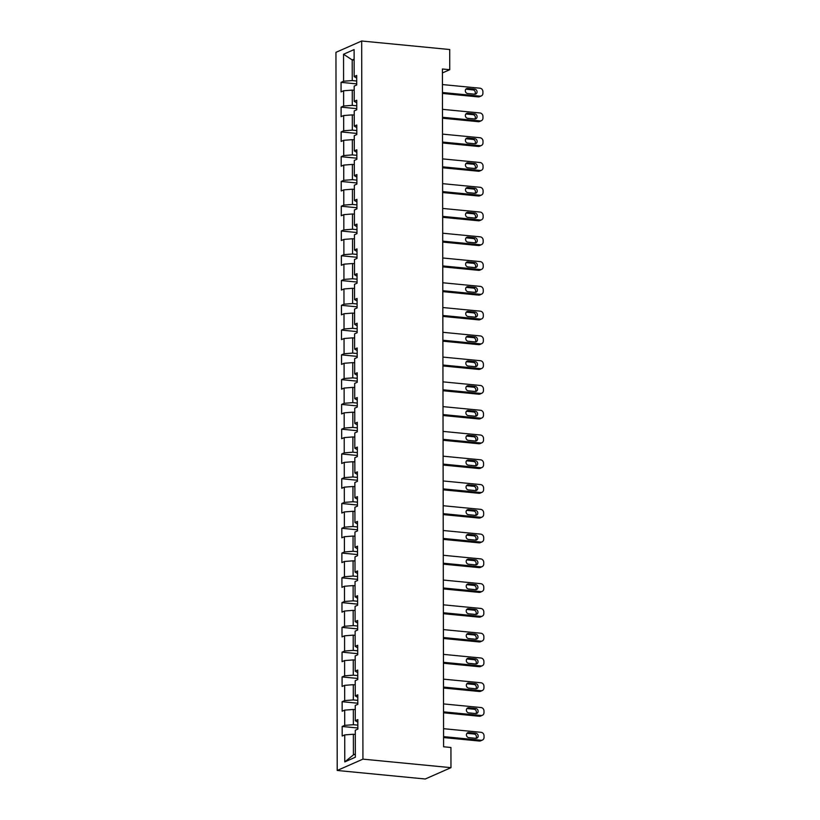 <?xml version="1.0" encoding="UTF-8"?>
<svg xmlns="http://www.w3.org/2000/svg" width="820" height="820" viewBox="0 0 820 820"><rect width="100%" height="100%" fill="white"/><g stroke="black" fill="none" stroke-linecap="round" stroke-linejoin="round"><path stroke-width="1.23" d="M362.932 759.135L450.969 767.663L425.242 779L337.215 770.472L335.954 52.337L361.681 41L362.932 759.135L337.215 770.472M343.549 54.243L343.59 81.231L341.058 82.359L341.069 91.881L343.611 90.764L343.631 106.005L341.099 107.133L341.11 116.655L343.652 115.538L343.683 130.78L341.14 131.907L341.161 141.429L343.693 140.312L343.723 155.554L341.181 156.681L341.202 166.204L343.734 165.087L343.764 180.328L341.222 181.456L341.243 190.978L343.785 189.861L343.805 205.102L341.274 206.22L341.284 215.752L343.826 214.635L343.846 229.877L341.315 230.994L341.325 240.526L343.867 239.409L343.898 254.651L341.356 255.768L341.376 265.301L343.908 264.183L343.939 279.425L341.397 280.542L341.417 290.075L343.949 288.958L343.98 304.199L341.448 305.317L341.458 314.849L344 313.732L344.021 328.974L341.489 330.091L341.499 339.623L344.041 338.506L344.072 353.748L341.53 354.865L341.55 364.398L344.082 363.28L344.113 378.522L341.571 379.639L341.591 389.172L344.123 388.055L344.154 403.296L341.612 404.414L341.632 413.946L344.174 412.829L344.195 428.071L341.663 429.188L341.673 438.72L344.215 437.603L344.236 452.845L341.704 453.962L341.714 463.495L344.256 462.377L344.287 477.619L341.745 478.736L341.766 488.269L344.297 487.152L344.328 502.393L341.786 503.511L341.807 513.043L344.338 511.926L344.369 527.168L341.827 528.285L341.848 537.817L344.39 536.7L344.41 551.942L341.878 553.059L341.889 562.592L344.431 561.474L344.451 576.716L341.919 577.833L341.94 587.366L344.472 586.249L344.502 601.49L341.96 602.608L341.981 612.14L344.513 611.023L344.543 626.265L342.002 627.382L342.022 636.914L344.564 635.797L344.584 651.039L342.053 652.156L342.063 661.689L344.605 660.572L344.625 675.813L342.094 676.93L342.104 686.463L344.646 685.346L344.677 700.587L342.135 701.705L342.155 711.237L344.687 710.12L344.718 725.362L342.176 726.479L342.196 736.011L344.728 734.894L344.779 761.893L355.347 757.229L355.296 730.23L357.838 729.113L357.817 719.581L355.285 720.708L355.255 705.456L357.797 704.339L357.776 694.806L355.244 695.934L355.214 680.682L357.745 679.565L357.735 670.043L355.193 671.16L355.173 655.908L357.704 654.79L357.694 645.268L355.152 646.385L355.121 631.133L357.663 630.016L357.643 620.494L355.111 621.611L355.08 606.359L357.622 605.242L357.602 595.72L355.07 596.837L355.039 581.585L357.582 580.468L357.561 570.945L355.019 572.063L354.998 556.811L357.53 555.693L357.52 546.171L354.978 547.288L354.957 532.036L357.489 530.919L357.479 521.397L354.937 522.514L354.906 507.262L357.448 506.145L357.428 496.623L354.896 497.74L354.865 482.488L357.407 481.371L357.387 471.848L354.855 472.966L354.824 457.714L357.356 456.596L357.346 447.074L354.804 448.191L354.783 432.939L357.315 431.822L357.305 422.3L354.763 423.417L354.742 408.165L357.274 407.048L357.253 397.526L354.722 398.643L354.691 383.391L357.233 382.274L357.212 372.752L354.681 373.869L354.65 358.617L357.192 357.499L357.171 347.977L354.63 349.094L354.609 333.842L357.141 332.725L357.13 323.203L354.588 324.32L354.568 309.068L357.1 307.951L357.089 298.429L354.547 299.546L354.517 284.304L357.059 283.177L357.038 273.654L354.506 274.772L354.476 259.53L357.018 258.402L356.997 248.88L354.465 249.997L354.435 234.756L356.977 233.628L356.956 224.106L354.414 225.223L354.394 209.981L356.925 208.854L356.915 199.332L354.373 200.449L354.353 185.207L356.885 184.08L356.864 174.558L354.332 175.675L354.301 160.433L356.843 159.305L356.823 149.783L354.291 150.9L354.26 135.659L356.803 134.531L356.782 125.009L354.24 126.126L354.219 110.885L356.751 109.767L356.741 100.235L354.199 101.352L354.178 86.11L356.71 84.993L356.7 75.46L354.158 76.578L354.107 49.579L343.549 54.243L352.2 59.932L352.241 80.575L356.71 81.016M442.421 72.929L449.749 69.7L442.41 68.993L443.599 746.784L450.928 747.491L450.969 767.663M357.827 725.136L353.369 724.706L353.338 709.464L355.265 709.649M357.827 722.184L355.285 720.708M344.718 725.362L353.369 724.706M344.687 710.12L353.338 709.464M357.786 700.362L353.317 699.931L353.297 684.69L355.224 684.874M357.786 697.41L355.244 695.934M344.677 700.587L353.317 699.931M344.646 685.346L353.297 684.69M357.745 675.588L353.276 675.157L353.256 659.915L355.173 660.1M357.735 672.636L355.193 671.16M344.625 675.813L353.276 675.157M344.605 660.572L353.256 659.915M357.704 650.813L353.236 650.383L353.205 635.141L355.132 635.326M357.694 647.861L355.152 646.385M344.584 651.039L353.236 650.383M344.564 635.797L353.205 635.141M357.653 626.039L353.194 625.609L353.164 610.367L355.091 610.551M357.653 623.087L355.111 621.611M344.543 626.265L353.194 625.609M344.513 611.023L353.164 610.367M357.612 601.265L353.154 600.834L353.123 585.593L355.05 585.777M357.612 598.313L355.07 596.837M344.502 601.49L353.154 600.834M344.472 586.249L353.123 585.593M357.571 576.491L353.102 576.06L353.082 560.818L355.009 561.003M357.561 573.539L355.019 572.063M344.451 576.716L353.102 576.06M344.431 561.474L353.082 560.818M357.53 551.716L353.061 551.286L353.041 536.044L354.957 536.229M357.52 548.764L354.978 547.288M344.41 551.942L353.061 551.286M344.39 536.7L353.041 536.044M357.479 526.942L353.02 526.512L352.989 511.27L354.916 511.454M357.479 523.99L354.937 522.514M344.369 527.168L353.02 526.512M344.338 511.926L352.989 511.27M357.438 502.168L352.979 501.737L352.948 486.496L354.875 486.68M357.438 499.216L354.896 497.74M344.328 502.393L352.979 501.737M344.297 487.152L352.948 486.496M357.397 477.394L352.928 476.963L352.907 461.721L354.834 461.906M357.397 474.442L354.855 472.966M344.287 477.619L352.928 476.963M344.256 462.377L352.907 461.721M357.356 452.619L352.887 452.189L352.866 436.947L354.783 437.132M357.346 449.667L354.804 448.191M344.236 452.845L352.887 452.189M344.215 437.603L352.866 436.947M357.315 427.845L352.846 427.415L352.815 412.173L354.742 412.357M357.305 424.893L354.763 423.417M344.195 428.071L352.846 427.415M344.174 412.829L352.815 412.173M357.264 403.071L352.805 402.64L352.774 387.399L354.701 387.583M357.264 400.119L354.722 398.643M344.154 403.296L352.805 402.64M344.123 388.055L352.774 387.399M357.223 378.297L352.764 377.866L352.733 362.624L354.66 362.809M357.223 375.345L354.681 373.869M344.113 378.522L352.764 377.866M344.082 363.28L352.733 362.624M357.182 353.522L352.713 353.092L352.692 337.85L354.619 338.035M357.171 350.57L354.63 349.094M344.072 353.748L352.713 353.092M344.041 338.506L352.692 337.85M357.141 328.748L352.672 328.318L352.651 313.076L354.568 313.26M357.13 325.796L354.588 324.32M344.021 328.974L352.672 328.318M344 313.732L352.651 313.076M357.1 303.974L352.631 303.543L352.6 288.302L354.527 288.486M357.089 301.022L354.547 299.546M343.98 304.199L352.631 303.543M343.949 288.958L352.6 288.302M357.048 279.2L352.59 278.769L352.559 263.527L354.486 263.712M357.048 276.248L354.506 274.772M343.939 279.425L352.59 278.769M343.908 264.183L352.559 263.527M357.007 254.425L352.549 253.995L352.518 238.753L354.445 238.938M357.007 251.473L354.465 249.997M343.898 254.651L352.549 253.995M343.867 239.409L352.518 238.753M356.966 229.651L352.497 229.221L352.477 213.979L354.394 214.163M356.956 226.699L354.414 225.223M343.846 229.877L352.497 229.221M343.826 214.635L352.477 213.979M356.925 204.877L352.457 204.446L352.426 189.205L354.353 189.389M356.915 201.925L354.373 200.449M343.805 205.102L352.457 204.446M343.785 189.861L352.426 189.205M356.874 180.113L352.415 179.672L352.385 164.43L354.312 164.615M356.874 177.151L354.332 175.675M343.764 180.328L352.415 179.672M343.734 165.087L352.385 164.43M356.833 155.339L352.374 154.898L352.344 139.656L354.271 139.841M356.833 152.376L354.291 150.9M343.723 155.554L352.374 154.898M343.693 140.312L352.344 139.656M356.792 130.564L352.323 130.124L352.303 114.882L354.23 115.066M356.782 127.602L354.24 126.126M343.683 130.78L352.323 130.124M343.652 115.538L352.303 114.882M356.751 105.79L352.282 105.349L352.262 90.108L354.178 90.292M356.741 102.828L354.199 101.352M343.631 106.005L352.282 105.349M343.611 90.764L352.262 90.108M354.127 60.116L352.2 59.932L354.127 59.091M356.7 78.054L354.158 76.578M343.59 81.231L352.241 80.575M449.749 69.7L449.719 49.528L361.681 41M355.306 734.423L353.379 734.238L353.42 754.882L355.337 754.031M344.779 761.893L353.42 754.882M344.728 734.894L353.379 734.238M341.058 82.359L356.71 83.876M341.099 107.133L356.751 108.65M341.14 131.907L356.792 133.424M341.181 156.681L356.843 158.198M341.222 181.456L356.885 182.973M341.274 206.22L356.925 207.747M341.315 230.994L356.966 232.521M341.356 255.768L357.018 257.285M341.397 280.542L357.059 282.059M341.448 305.317L357.1 306.834M341.489 330.091L357.141 331.608M341.53 354.865L357.182 356.382M341.571 379.639L357.233 381.156M341.612 404.414L357.274 405.931M341.663 429.188L357.315 430.705M341.704 453.962L357.356 455.479M341.745 478.736L357.407 480.253M341.786 503.511L357.448 505.028M341.827 528.285L357.489 529.802M341.878 553.059L357.53 554.576M341.919 577.833L357.571 579.351M341.96 602.608L357.622 604.125M342.002 627.382L357.663 628.899M342.053 652.156L357.704 653.673M342.094 676.93L357.745 678.447M342.135 701.705L357.786 703.222M342.176 726.479L357.838 727.996M442.441 84.562L479.977 88.201A3.249 2.87 66.2 0 1 482.918 91.666L482.918 93.244A3.249 2.87 66.2 0 1 479.987 96.145L442.452 92.506M442.452 93.439L478.255 96.903L479.987 96.145M474.698 89.113A2.593 2.296 -113.8 0 1 474.708 94.197L467.666 93.521A2.593 2.296 -113.8 0 1 467.656 88.437L474.698 89.113L472.955 89.882A2.593 2.296 -113.8 0 1 474.79 94.208M465.832 89.195A2.593 2.296 -113.8 0 1 465.914 89.206L472.955 89.882M481.289 95.94L479.556 96.698A3.249 2.87 -113.8 0 1 478.255 96.903M442.482 109.337L480.018 112.975A3.249 2.87 66.2 0 1 482.959 116.44L482.959 118.018A3.249 2.87 66.2 0 1 480.028 120.919L442.503 117.28M442.503 118.213L478.296 121.678L480.028 120.919M474.739 113.888A2.593 2.296 -113.8 0 1 474.749 118.972L467.707 118.295A2.593 2.296 -113.8 0 1 467.697 113.211L474.739 113.888L472.996 114.656A2.593 2.296 -113.8 0 1 474.831 118.982M465.873 113.97A2.593 2.296 -113.8 0 1 465.955 113.98L472.996 114.656M481.34 120.714L479.597 121.473A3.249 2.87 -113.8 0 1 478.296 121.678M442.523 134.111L480.059 137.75A3.249 2.87 66.2 0 1 483 141.214L483 142.793A3.249 2.87 66.2 0 1 480.079 145.693L442.544 142.055M442.544 142.987L478.337 146.452L480.079 145.693M474.78 138.662A2.593 2.296 -113.8 0 1 474.79 143.746L467.748 143.07A2.593 2.296 -113.8 0 1 467.738 137.986L474.78 138.662L473.048 139.431A2.593 2.296 -113.8 0 1 474.872 143.756M465.924 138.744A2.593 2.296 -113.8 0 1 466.006 138.754L473.048 139.431M481.381 145.488L479.638 146.247A3.249 2.87 -113.8 0 1 478.337 146.452M442.574 158.885L480.11 162.524A3.249 2.87 66.2 0 1 483.041 165.988L483.052 167.567A3.249 2.87 66.2 0 1 480.12 170.468L442.585 166.829M442.585 167.762L478.378 171.226L480.12 170.468M474.821 163.436A2.593 2.296 -113.8 0 1 474.831 168.52L467.789 167.844A2.593 2.296 -113.8 0 1 467.779 162.76L474.821 163.436L473.089 164.205A2.593 2.296 -113.8 0 1 474.913 168.53M465.965 163.518A2.593 2.296 -113.8 0 1 466.047 163.528L473.089 164.205M481.422 170.263L479.69 171.021A3.249 2.87 -113.8 0 1 478.378 171.226M442.615 183.659L480.151 187.298A3.249 2.87 66.2 0 1 483.093 190.752L483.093 192.341A3.249 2.87 66.2 0 1 480.161 195.242L442.626 191.603M442.626 192.536L478.429 196L480.161 195.242M474.872 188.21A2.593 2.296 -113.8 0 1 474.882 193.294L467.83 192.618A2.593 2.296 -113.8 0 1 467.83 187.534L474.872 188.21L473.13 188.979A2.593 2.296 -113.8 0 1 474.954 193.305M466.006 188.292A2.593 2.296 -113.8 0 1 466.088 188.303L473.13 188.979M481.463 195.037L479.731 195.796A3.249 2.87 -113.8 0 1 478.429 196M442.656 208.434L480.192 212.072A3.249 2.87 66.2 0 1 483.134 215.527L483.134 217.115A3.249 2.87 66.2 0 1 480.202 220.016L442.667 216.377M442.677 217.31L478.47 220.775L480.202 220.016M474.913 212.985A2.593 2.296 -113.8 0 1 474.923 218.069L467.882 217.392A2.593 2.296 -113.8 0 1 467.871 212.308L474.913 212.985L473.171 213.753A2.593 2.296 -113.8 0 1 475.005 218.079M466.047 213.067A2.593 2.296 -113.8 0 1 466.129 213.077L473.171 213.753M481.514 219.811L479.772 220.57A3.249 2.87 -113.8 0 1 478.47 220.775M442.697 233.208L480.233 236.847A3.249 2.87 66.2 0 1 483.175 240.301L483.175 241.89A3.249 2.87 66.2 0 1 480.253 244.79L442.718 241.152M442.718 242.084L478.511 245.549L480.253 244.79M474.954 237.759A2.593 2.296 -113.8 0 1 474.964 242.843L467.923 242.166A2.593 2.296 -113.8 0 1 467.912 237.082L474.954 237.759L473.222 238.528A2.593 2.296 -113.8 0 1 475.046 242.853M466.098 237.841A2.593 2.296 -113.8 0 1 466.17 237.841L473.222 238.528M481.555 244.585L479.813 245.344A3.249 2.87 -113.8 0 1 478.511 245.549M442.738 257.982L480.274 261.621A3.249 2.87 66.2 0 1 483.216 265.075L483.226 266.664A3.249 2.87 66.2 0 1 480.294 269.555L442.759 265.926M442.759 266.859L478.552 270.323L480.294 269.555M474.995 262.533A2.593 2.296 -113.8 0 1 475.005 267.617L467.964 266.941A2.593 2.296 -113.8 0 1 467.953 261.857L474.995 262.533L473.263 263.302A2.593 2.296 -113.8 0 1 475.087 267.627M466.139 262.615A2.593 2.296 -113.8 0 1 466.221 262.615L473.263 263.302M481.596 269.36L479.854 270.118A3.249 2.87 -113.8 0 1 478.552 270.323M442.79 282.757L480.325 286.395A3.249 2.87 66.2 0 1 483.257 289.849L483.267 291.438A3.249 2.87 66.2 0 1 480.335 294.329L442.8 290.7M442.8 291.633L478.593 295.097L480.335 294.329M475.046 287.308A2.593 2.296 -113.8 0 1 475.046 292.391L468.005 291.715A2.593 2.296 -113.8 0 1 467.994 286.631L475.046 287.308L473.304 288.076A2.593 2.296 -113.8 0 1 475.128 292.402M466.18 287.389A2.593 2.296 -113.8 0 1 466.262 287.389L473.304 288.076M481.637 294.134L479.905 294.892A3.249 2.87 -113.8 0 1 478.593 295.097M442.831 307.531L480.366 311.169A3.249 2.87 66.2 0 1 483.308 314.624L483.308 316.212A3.249 2.87 66.2 0 1 480.376 319.103L442.841 315.474M442.841 316.407L478.644 319.872L480.376 319.103M475.087 312.082A2.593 2.296 -113.8 0 1 475.098 317.166L468.056 316.479A2.593 2.296 -113.8 0 1 468.046 311.405L475.087 312.082L473.345 312.851A2.593 2.296 -113.8 0 1 475.169 317.176M466.221 312.164A2.593 2.296 -113.8 0 1 466.303 312.164L473.345 312.851M481.678 318.898L479.946 319.667A3.249 2.87 -113.8 0 1 478.644 319.872M442.872 332.305L480.407 335.944A3.249 2.87 66.2 0 1 483.349 339.398L483.349 340.987A3.249 2.87 66.2 0 1 480.417 343.877L442.882 340.249M442.892 341.181L478.685 344.646L480.417 343.877M475.128 336.856A2.593 2.296 -113.8 0 1 475.139 341.94L468.097 341.253A2.593 2.296 -113.8 0 1 468.087 336.179L475.128 336.856L473.386 337.625A2.593 2.296 -113.8 0 1 475.221 341.95M466.262 336.938A2.593 2.296 -113.8 0 1 466.344 336.938L473.386 337.625M481.729 343.672L479.987 344.441A3.249 2.87 -113.8 0 1 478.685 344.646M442.913 357.079L480.448 360.718A3.249 2.87 66.2 0 1 483.39 364.172L483.39 365.761A3.249 2.87 66.2 0 1 480.469 368.651L442.933 365.023M442.933 365.956L478.726 369.42L480.469 368.651M475.169 361.63A2.593 2.296 -113.8 0 1 475.18 366.714L468.138 366.027A2.593 2.296 -113.8 0 1 468.128 360.954L475.169 361.63L473.437 362.399A2.593 2.296 -113.8 0 1 475.262 366.724M466.313 361.712A2.593 2.296 -113.8 0 1 466.395 361.712L473.437 362.399M481.77 368.446L480.028 369.215A3.249 2.87 -113.8 0 1 478.726 369.42M442.964 381.853L480.489 385.492A3.249 2.87 66.2 0 1 483.431 388.946L483.441 390.535A3.249 2.87 66.2 0 1 480.51 393.426L442.974 389.797M442.974 390.73L478.767 394.194L480.51 393.426M475.21 386.404A2.593 2.296 -113.8 0 1 475.221 391.488L468.179 390.802A2.593 2.296 -113.8 0 1 468.169 385.728L475.21 386.404L473.478 387.173A2.593 2.296 -113.8 0 1 475.303 391.499M466.354 386.486A2.593 2.296 -113.8 0 1 466.436 386.486L473.478 387.173M481.811 393.221L480.079 393.989A3.249 2.87 -113.8 0 1 478.767 394.194M443.005 406.628L480.54 410.266A3.249 2.87 66.2 0 1 483.482 413.721L483.482 415.309A3.249 2.87 66.2 0 1 480.551 418.2L443.015 414.571M443.015 415.504L478.818 418.969L480.551 418.2M475.262 411.179A2.593 2.296 -113.8 0 1 475.262 416.263L468.22 415.576A2.593 2.296 -113.8 0 1 468.22 410.502L475.262 411.179L473.519 411.947A2.593 2.296 -113.8 0 1 475.344 416.273M466.395 411.261A2.593 2.296 -113.8 0 1 466.477 411.261L473.519 411.947M481.852 417.995L480.12 418.764A3.249 2.87 -113.8 0 1 478.818 418.969M443.046 431.402L480.581 435.041A3.249 2.87 66.2 0 1 483.523 438.495L483.523 440.084A3.249 2.87 66.2 0 1 480.592 442.974L443.056 439.335M443.066 440.279L478.859 443.743L480.592 442.974M475.303 435.953A2.593 2.296 -113.8 0 1 475.313 441.037L468.271 440.35A2.593 2.296 -113.8 0 1 468.261 435.276L475.303 435.953L473.56 436.722A2.593 2.296 -113.8 0 1 475.395 441.047M466.436 436.035A2.593 2.296 -113.8 0 1 466.518 436.035L473.56 436.722M481.904 442.769L480.161 443.538A3.249 2.87 -113.8 0 1 478.859 443.743M443.087 456.176L480.622 459.815A3.249 2.87 66.2 0 1 483.564 463.269L483.564 464.858A3.249 2.87 66.2 0 1 480.643 467.748L443.107 464.11M443.107 465.053L478.9 468.517L480.643 467.748M475.344 460.727A2.593 2.296 -113.8 0 1 475.354 465.811L468.312 465.124A2.593 2.296 -113.8 0 1 468.302 460.051L475.344 460.727L473.611 461.496A2.593 2.296 -113.8 0 1 475.436 465.821M466.488 460.809A2.593 2.296 -113.8 0 1 466.559 460.809L473.611 461.496M481.945 467.543L480.202 468.312A3.249 2.87 -113.8 0 1 478.9 468.517M443.128 480.95L480.663 484.589A3.249 2.87 66.2 0 1 483.605 488.043L483.605 489.632A3.249 2.87 66.2 0 1 480.684 492.523L443.148 488.884M443.148 489.827L478.941 493.291L480.684 492.523M475.385 485.501A2.593 2.296 -113.8 0 1 475.395 490.585L468.353 489.899A2.593 2.296 -113.8 0 1 468.343 484.825L475.385 485.501L473.652 486.27A2.593 2.296 -113.8 0 1 475.477 490.596M466.529 485.583A2.593 2.296 -113.8 0 1 466.611 485.583L473.652 486.27M481.986 492.318L480.243 493.086A3.249 2.87 -113.8 0 1 478.941 493.291M443.179 505.725L480.715 509.363A3.249 2.87 66.2 0 1 483.646 512.818L483.656 514.406A3.249 2.87 66.2 0 1 480.725 517.297L443.189 513.658M443.189 514.601L478.982 518.066L480.725 517.297M475.436 510.276A2.593 2.296 -113.8 0 1 475.436 515.36L468.394 514.673A2.593 2.296 -113.8 0 1 468.384 509.599L475.436 510.276L473.693 511.044A2.593 2.296 -113.8 0 1 475.518 515.37M466.57 510.358A2.593 2.296 -113.8 0 1 466.652 510.358L473.693 511.044M482.027 517.092L480.294 517.861A3.249 2.87 -113.8 0 1 478.982 518.066M443.22 530.499L480.756 534.138A3.249 2.87 66.2 0 1 483.697 537.592L483.697 539.181A3.249 2.87 66.2 0 1 480.766 542.071L443.23 538.432M443.23 539.375L479.034 542.84L480.766 542.071M475.477 535.05A2.593 2.296 -113.8 0 1 475.487 540.134L468.435 539.447A2.593 2.296 -113.8 0 1 468.435 534.374L475.477 535.05L473.734 535.819A2.593 2.296 -113.8 0 1 475.559 540.144M466.611 535.132A2.593 2.296 -113.8 0 1 466.693 535.132L473.734 535.819M482.068 541.866L480.335 542.635A3.249 2.87 -113.8 0 1 479.034 542.84M443.261 555.273L480.797 558.912A3.249 2.87 66.2 0 1 483.738 562.366L483.738 563.955A3.249 2.87 66.2 0 1 480.807 566.845L443.271 563.207M443.282 564.15L479.075 567.614L480.807 566.845M475.518 559.824A2.593 2.296 -113.8 0 1 475.528 564.908L468.486 564.221A2.593 2.296 -113.8 0 1 468.476 559.148L475.518 559.824L473.775 560.593A2.593 2.296 -113.8 0 1 475.61 564.918M466.652 559.906A2.593 2.296 -113.8 0 1 466.734 559.906L473.775 560.593M482.119 566.64L480.376 567.409A3.249 2.87 -113.8 0 1 479.075 567.614M443.302 580.047L480.838 583.686A3.249 2.87 66.2 0 1 483.779 587.14L483.779 588.729A3.249 2.87 66.2 0 1 480.858 591.62L443.323 587.981M443.323 588.924L479.116 592.389L480.858 591.62M475.559 584.598A2.593 2.296 -113.8 0 1 475.569 589.682L468.527 588.996A2.593 2.296 -113.8 0 1 468.517 583.922L475.559 584.598L473.827 585.367A2.593 2.296 -113.8 0 1 475.651 589.693M466.703 584.68A2.593 2.296 -113.8 0 1 466.775 584.68L473.827 585.367M482.16 591.415L480.417 592.183A3.249 2.87 -113.8 0 1 479.116 592.389M443.353 604.822L480.879 608.46A3.249 2.87 66.2 0 1 483.82 611.915L483.831 613.503A3.249 2.87 66.2 0 1 480.899 616.394L443.364 612.755M443.364 613.698L479.157 617.163L480.899 616.394M475.6 609.373A2.593 2.296 -113.8 0 1 475.61 614.457L468.568 613.77A2.593 2.296 -113.8 0 1 468.558 608.686L475.6 609.373L473.868 610.141A2.593 2.296 -113.8 0 1 475.692 614.457M466.744 609.455A2.593 2.296 -113.8 0 1 466.826 609.455L473.868 610.141M482.201 616.189L480.458 616.958A3.249 2.87 -113.8 0 1 479.157 617.163M443.394 629.596L480.93 633.235A3.249 2.87 66.2 0 1 483.872 636.689L483.872 638.278A3.249 2.87 66.2 0 1 480.94 641.168L443.405 637.529M443.405 638.472L479.198 641.937L480.94 641.168M475.651 634.147A2.593 2.296 -113.8 0 1 475.651 639.231L468.609 638.544A2.593 2.296 -113.8 0 1 468.599 633.46L475.651 634.147L473.909 634.916A2.593 2.296 -113.8 0 1 475.733 639.231M466.785 634.229A2.593 2.296 -113.8 0 1 466.867 634.229L473.909 634.916M482.242 640.963L480.51 641.732A3.249 2.87 -113.8 0 1 479.198 641.937M443.435 654.37L480.971 658.009A3.249 2.87 66.2 0 1 483.913 661.463L483.913 663.052A3.249 2.87 66.2 0 1 480.981 665.942L443.446 662.304M443.446 663.247L479.249 666.711L480.981 665.942M475.692 658.921A2.593 2.296 -113.8 0 1 475.702 664.005L468.661 663.318A2.593 2.296 -113.8 0 1 468.65 658.234L475.692 658.921L473.95 659.69A2.593 2.296 -113.8 0 1 475.784 664.005M466.826 659.003A2.593 2.296 -113.8 0 1 466.908 659.003L473.95 659.69M482.283 665.737L480.551 666.506A3.249 2.87 -113.8 0 1 479.249 666.711M443.476 679.144L481.012 682.783A3.249 2.87 66.2 0 1 483.954 686.237L483.954 687.826A3.249 2.87 66.2 0 1 481.022 690.717L443.497 687.078M443.497 688.021L479.29 691.485L481.022 690.717M475.733 683.695A2.593 2.296 -113.8 0 1 475.743 688.779L468.702 688.093A2.593 2.296 -113.8 0 1 468.691 683.009L475.733 683.695L473.991 684.464A2.593 2.296 -113.8 0 1 475.825 688.779M466.877 683.777A2.593 2.296 -113.8 0 1 466.949 683.777L473.991 684.464M482.334 690.512L480.592 691.28A3.249 2.87 -113.8 0 1 479.29 691.485M443.517 703.919L481.053 707.557A3.249 2.87 66.2 0 1 483.995 711.012L483.995 712.601A3.249 2.87 66.2 0 1 481.073 715.491L443.538 711.852M443.538 712.785L479.331 716.26L481.073 715.491M475.774 708.47A2.593 2.296 -113.8 0 1 475.784 713.554L468.743 712.867A2.593 2.296 -113.8 0 1 468.732 707.783L475.774 708.47L474.042 709.239A2.593 2.296 -113.8 0 1 475.866 713.554M466.918 708.552A2.593 2.296 -113.8 0 1 467 708.552L474.042 709.239M482.375 715.286L480.633 716.055A3.249 2.87 -113.8 0 1 479.331 716.26M443.569 728.693L481.104 732.322A3.249 2.87 66.2 0 1 484.036 735.786L484.046 737.375A3.249 2.87 66.2 0 1 481.114 740.265L443.579 736.626M443.579 737.559L479.372 741.034L481.114 740.265M475.815 733.244A2.593 2.296 -113.8 0 1 475.825 738.328L468.784 737.641A2.593 2.296 -113.8 0 1 468.773 732.557L475.815 733.244L474.083 734.013A2.593 2.296 -113.8 0 1 475.907 738.328M466.959 733.326A2.593 2.296 -113.8 0 1 467.041 733.326L474.083 734.013M482.416 740.06L480.684 740.829A3.249 2.87 -113.8 0 1 479.372 741.034M467.656 88.437L465.914 89.206M467.697 113.211L465.955 113.98M467.738 137.986L466.006 138.754M467.779 162.76L466.047 163.528M467.83 187.534L466.088 188.303M467.871 212.308L466.129 213.077M467.912 237.082L466.17 237.841M467.953 261.857L466.221 262.615M467.994 286.631L466.262 287.389M468.046 311.405L466.303 312.164M468.087 336.179L466.344 336.938M468.128 360.954L466.395 361.712M468.169 385.728L466.436 386.486M468.22 410.502L466.477 411.261M468.261 435.276L466.518 436.035M468.302 460.051L466.559 460.809M468.343 484.825L466.611 485.583M468.384 509.599L466.652 510.358M468.435 534.374L466.693 535.132M468.476 559.148L466.734 559.906M468.517 583.922L466.775 584.68M468.558 608.686L466.826 609.455M468.599 633.46L466.867 634.229M468.65 658.234L466.908 659.003M468.691 683.009L466.949 683.777M468.732 707.783L467 708.552M468.773 732.557L467.041 733.326"/></g></svg>
